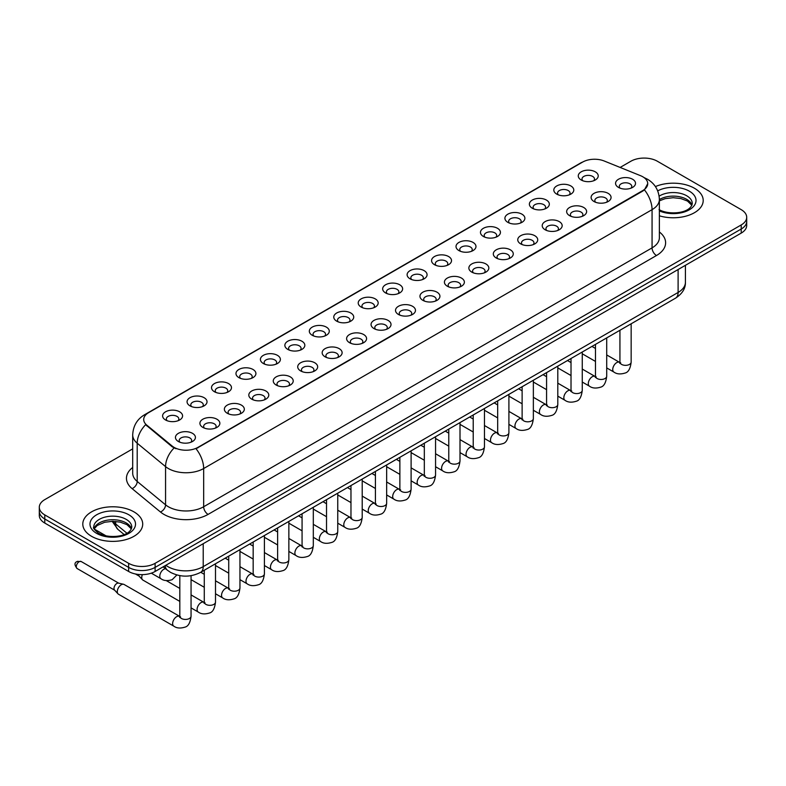 <?xml version="1.0" encoding="UTF-8"?>
<svg xmlns="http://www.w3.org/2000/svg" width="786" height="786" viewBox="0 0 786 786"><rect width="100%" height="100%" fill="white"/><g stroke="black" fill="none" stroke-linecap="round" stroke-linejoin="round"><path stroke-width="1.18" d="M556.734 194.113L556.734 194.113A9.982 5.767 180 0 1 556.734 185.958A9.982 5.767 180 0 1 570.862 185.958A9.982 5.767 180 0 1 570.862 194.113A9.982 5.767 180 0 1 556.734 194.113M569.221 194.869A6.239 3.606 0 0 0 570.037 193.091A6.239 3.606 0 0 0 568.209 190.546A6.239 3.606 0 0 0 561.41 189.76A6.239 3.606 0 0 0 557.559 193.091A6.239 3.606 0 0 0 558.374 194.869M532.289 208.221L532.289 208.221A9.982 5.767 180 0 1 532.289 200.066A9.982 5.767 180 0 1 546.408 200.066A9.982 5.767 180 0 1 546.408 208.221A9.982 5.767 180 0 1 532.289 208.221M544.767 208.988A6.239 3.606 0 0 0 545.592 207.209A6.239 3.606 0 0 0 543.765 204.655A6.239 3.606 0 0 0 536.956 203.879A6.239 3.606 0 0 0 533.105 207.209A6.239 3.606 0 0 0 533.92 208.988M507.835 222.34L507.835 222.34A9.982 5.767 180 0 1 507.835 214.185A9.982 5.767 180 0 1 521.963 214.185A9.982 5.767 180 0 1 521.963 222.34A9.982 5.767 180 0 1 507.835 222.34M520.322 223.106A6.239 3.606 0 0 0 521.138 221.318A6.239 3.606 0 0 0 519.31 218.773A6.239 3.606 0 0 0 512.511 217.997A6.239 3.606 0 0 0 508.66 221.318A6.239 3.606 0 0 0 509.475 223.106M483.39 236.458L483.39 236.458A9.982 5.767 180 0 1 483.39 228.304A9.982 5.767 180 0 1 497.509 228.304A9.982 5.767 180 0 1 497.509 236.458A9.982 5.767 180 0 1 483.39 236.458M495.868 237.225A6.239 3.606 0 0 0 496.693 235.436A6.239 3.606 0 0 0 494.866 232.892A6.239 3.606 0 0 0 488.057 232.106A6.239 3.606 0 0 0 484.205 235.436A6.239 3.606 0 0 0 485.021 237.225M458.936 250.577L458.936 250.577A9.982 5.767 180 0 1 458.936 242.422A9.982 5.767 180 0 1 473.054 242.422A9.982 5.767 180 0 1 473.054 250.577A9.982 5.767 180 0 1 458.936 250.577M471.423 251.333A6.239 3.606 0 0 0 472.239 249.555A6.239 3.606 0 0 0 470.411 247.01A6.239 3.606 0 0 0 463.612 246.224A6.239 3.606 0 0 0 459.751 249.555A6.239 3.606 0 0 0 460.576 251.333M434.481 264.685L434.481 264.685A9.982 5.767 180 0 1 434.481 256.541A9.982 5.767 180 0 1 448.61 256.541A9.982 5.767 180 0 1 448.61 264.685A9.982 5.767 180 0 1 434.481 264.685M446.969 265.452A6.239 3.606 0 0 0 447.784 263.674A6.239 3.606 0 0 0 445.957 261.119A6.239 3.606 0 0 0 439.158 260.343A6.239 3.606 0 0 0 435.306 263.674A6.239 3.606 0 0 0 436.122 265.452M410.037 278.804L410.037 278.804A9.982 5.767 180 0 1 410.037 270.649A9.982 5.767 180 0 1 424.155 270.649A9.982 5.767 180 0 1 424.155 278.804A9.982 5.767 180 0 1 410.037 278.804M422.524 279.57A6.239 3.606 0 0 0 423.34 277.782A6.239 3.606 0 0 0 421.512 275.238A6.239 3.606 0 0 0 414.713 274.461A6.239 3.606 0 0 0 410.852 277.782A6.239 3.606 0 0 0 411.677 279.57M385.582 292.923L385.582 292.923A9.982 5.767 180 0 1 385.582 284.768A9.982 5.767 180 0 1 399.71 284.768A9.982 5.767 180 0 1 399.71 292.923A9.982 5.767 180 0 1 385.582 292.923M398.07 293.689A6.239 3.606 0 0 0 398.885 291.901A6.239 3.606 0 0 0 397.058 289.356A6.239 3.606 0 0 0 390.259 288.57A6.239 3.606 0 0 0 386.407 291.901A6.239 3.606 0 0 0 387.223 293.689M361.138 307.041L361.138 307.041A9.982 5.767 180 0 1 361.138 298.886A9.982 5.767 180 0 1 375.256 298.886A9.982 5.767 180 0 1 375.256 307.041A9.982 5.767 180 0 1 361.138 307.041M373.615 307.798A6.239 3.606 0 0 0 374.441 306.019A6.239 3.606 0 0 0 372.613 303.475A6.239 3.606 0 0 0 365.804 302.689A6.239 3.606 0 0 0 361.953 306.019A6.239 3.606 0 0 0 362.778 307.798M336.683 321.15L336.683 321.15A9.982 5.767 180 0 1 336.683 313.005A9.982 5.767 180 0 1 350.811 313.005A9.982 5.767 180 0 1 350.811 321.15A9.982 5.767 180 0 1 336.683 321.15M349.171 321.916A6.239 3.606 0 0 0 349.986 320.138A6.239 3.606 0 0 0 348.159 317.583A6.239 3.606 0 0 0 341.36 316.807A6.239 3.606 0 0 0 337.508 320.138A6.239 3.606 0 0 0 338.324 321.916M312.239 335.268L312.239 335.268A9.982 5.767 180 0 1 312.239 327.114A9.982 5.767 180 0 1 326.357 327.114A9.982 5.767 180 0 1 326.357 335.268A9.982 5.767 180 0 1 312.239 335.268M324.716 336.035A6.239 3.606 0 0 0 325.542 334.247A6.239 3.606 0 0 0 323.714 331.702A6.239 3.606 0 0 0 316.905 330.926A6.239 3.606 0 0 0 313.054 334.247A6.239 3.606 0 0 0 313.869 336.035M287.784 349.387L287.784 349.387A9.982 5.767 180 0 1 287.784 341.232A9.982 5.767 180 0 1 301.912 341.232A9.982 5.767 180 0 1 301.912 349.387A9.982 5.767 180 0 1 287.784 349.387M300.272 350.153A6.239 3.606 0 0 0 301.087 348.365A6.239 3.606 0 0 0 299.26 345.82A6.239 3.606 0 0 0 292.461 345.034A6.239 3.606 0 0 0 288.609 348.365A6.239 3.606 0 0 0 289.425 350.153M263.339 363.505L263.339 363.505A9.982 5.767 180 0 1 263.339 355.351A9.982 5.767 180 0 1 277.458 355.351A9.982 5.767 180 0 1 277.458 363.505A9.982 5.767 180 0 1 263.339 363.505M275.817 364.272A6.239 3.606 0 0 0 276.643 362.484A6.239 3.606 0 0 0 274.805 359.939A6.239 3.606 0 0 0 268.006 359.153A6.239 3.606 0 0 0 264.155 362.484A6.239 3.606 0 0 0 264.97 364.272M238.885 377.614L238.885 377.614A9.982 5.767 180 0 1 238.885 369.469A9.982 5.767 180 0 1 253.004 369.469A9.982 5.767 180 0 1 253.004 377.614A9.982 5.767 180 0 1 238.885 377.614M251.373 378.38A6.239 3.606 0 0 0 252.188 376.602A6.239 3.606 0 0 0 250.361 374.048A6.239 3.606 0 0 0 243.562 373.271A6.239 3.606 0 0 0 239.701 376.602A6.239 3.606 0 0 0 240.526 378.38M214.431 391.733L214.431 391.733A9.982 5.767 180 0 1 214.431 383.578A9.982 5.767 180 0 1 228.559 383.578A9.982 5.767 180 0 1 228.559 391.733A9.982 5.767 180 0 1 214.431 391.733M226.918 392.499A6.239 3.606 0 0 0 227.734 390.721A6.239 3.606 0 0 0 225.906 388.166A6.239 3.606 0 0 0 219.107 387.39A6.239 3.606 0 0 0 215.256 390.721A6.239 3.606 0 0 0 216.071 392.499M189.986 405.851L189.986 405.851A9.982 5.767 180 0 1 189.986 397.696A9.982 5.767 180 0 1 204.105 397.696A9.982 5.767 180 0 1 204.105 405.851A9.982 5.767 180 0 1 189.986 405.851M202.474 406.617A6.239 3.606 0 0 0 203.289 404.829A6.239 3.606 0 0 0 201.462 402.285A6.239 3.606 0 0 0 194.653 401.499A6.239 3.606 0 0 0 190.802 404.829A6.239 3.606 0 0 0 191.627 406.617M165.532 419.97L165.532 419.97A9.982 5.767 180 0 1 165.532 411.815A9.982 5.767 180 0 1 179.66 411.815A9.982 5.767 180 0 1 179.66 419.97A9.982 5.767 180 0 1 165.532 419.97M178.019 420.736A6.239 3.606 0 0 0 178.835 418.948A6.239 3.606 0 0 0 177.007 416.403A6.239 3.606 0 0 0 170.208 415.617A6.239 3.606 0 0 0 166.357 418.948A6.239 3.606 0 0 0 167.172 420.736M581.188 179.994L581.188 179.994A9.982 5.767 180 0 1 581.188 171.839A9.982 5.767 180 0 1 595.307 171.839A9.982 5.767 180 0 1 595.307 179.994A9.982 5.767 180 0 1 581.188 179.994M593.676 180.76A6.239 3.606 0 0 0 594.491 178.972A6.239 3.606 0 0 0 592.664 176.428A6.239 3.606 0 0 0 585.855 175.642A6.239 3.606 0 0 0 582.004 178.972A6.239 3.606 0 0 0 582.829 180.76M594.029 201.521L594.029 201.521A9.982 5.767 180 0 1 594.029 193.366A9.982 5.767 180 0 1 608.148 193.366A9.982 5.767 180 0 1 608.148 201.521A9.982 5.767 180 0 1 594.029 201.521M606.517 202.287A6.239 3.606 0 0 0 607.332 200.509A6.239 3.606 0 0 0 605.505 197.954A6.239 3.606 0 0 0 598.706 197.178A6.239 3.606 0 0 0 594.845 200.509A6.239 3.606 0 0 0 595.67 202.287M569.575 215.639L569.575 215.639A9.982 5.767 180 0 1 569.575 207.484A9.982 5.767 180 0 1 583.703 207.484A9.982 5.767 180 0 1 583.703 215.639A9.982 5.767 180 0 1 569.575 215.639M582.062 216.405A6.239 3.606 0 0 0 582.878 214.617A6.239 3.606 0 0 0 581.051 212.073A6.239 3.606 0 0 0 574.252 211.287A6.239 3.606 0 0 0 570.4 214.617A6.239 3.606 0 0 0 571.216 216.405M545.13 229.758L545.13 229.758A9.982 5.767 180 0 1 545.13 221.603A9.982 5.767 180 0 1 559.249 221.603A9.982 5.767 180 0 1 559.249 229.758A9.982 5.767 180 0 1 545.13 229.758M557.618 230.524A6.239 3.606 0 0 0 558.433 228.736A6.239 3.606 0 0 0 556.606 226.191A6.239 3.606 0 0 0 549.807 225.405A6.239 3.606 0 0 0 545.946 228.736A6.239 3.606 0 0 0 546.771 230.524M520.676 243.876L520.676 243.876A9.982 5.767 180 0 1 520.676 235.721A9.982 5.767 180 0 1 534.804 235.721A9.982 5.767 180 0 1 534.804 243.876A9.982 5.767 180 0 1 520.676 243.876M533.163 244.633A6.239 3.606 0 0 0 533.979 242.854A6.239 3.606 0 0 0 532.151 240.31A6.239 3.606 0 0 0 525.353 239.524A6.239 3.606 0 0 0 521.501 242.854A6.239 3.606 0 0 0 522.317 244.633M496.231 257.985L496.231 257.985A9.982 5.767 180 0 1 496.231 249.83A9.982 5.767 180 0 1 510.35 249.83A9.982 5.767 180 0 1 510.35 257.985A9.982 5.767 180 0 1 496.231 257.985M508.709 258.751A6.239 3.606 0 0 0 509.534 256.973A6.239 3.606 0 0 0 507.707 254.418A6.239 3.606 0 0 0 500.898 253.642A6.239 3.606 0 0 0 497.047 256.973A6.239 3.606 0 0 0 497.862 258.751M471.777 272.103L471.777 272.103A9.982 5.767 180 0 1 471.777 263.949A9.982 5.767 180 0 1 485.905 263.949A9.982 5.767 180 0 1 485.905 272.103A9.982 5.767 180 0 1 471.777 272.103M484.264 272.87A6.239 3.606 0 0 0 485.08 271.082A6.239 3.606 0 0 0 483.252 268.537A6.239 3.606 0 0 0 476.454 267.761A6.239 3.606 0 0 0 472.602 271.082A6.239 3.606 0 0 0 473.418 272.87M447.332 286.222L447.332 286.222A9.982 5.767 180 0 1 447.332 278.067A9.982 5.767 180 0 1 461.451 278.067A9.982 5.767 180 0 1 461.451 286.222A9.982 5.767 180 0 1 447.332 286.222M459.81 286.988A6.239 3.606 0 0 0 460.635 285.2A6.239 3.606 0 0 0 458.808 282.655A6.239 3.606 0 0 0 451.999 281.869A6.239 3.606 0 0 0 448.148 285.2A6.239 3.606 0 0 0 448.963 286.988M422.878 300.34L422.878 300.34A9.982 5.767 180 0 1 422.878 292.186A9.982 5.767 180 0 1 437.006 292.186A9.982 5.767 180 0 1 437.006 300.34A9.982 5.767 180 0 1 422.878 300.34M435.365 301.097A6.239 3.606 0 0 0 436.181 299.319A6.239 3.606 0 0 0 434.353 296.774A6.239 3.606 0 0 0 427.555 295.988A6.239 3.606 0 0 0 423.703 299.319A6.239 3.606 0 0 0 424.519 301.097M398.433 314.449L398.433 314.449A9.982 5.767 180 0 1 398.433 306.294A9.982 5.767 180 0 1 412.552 306.294A9.982 5.767 180 0 1 412.552 314.449A9.982 5.767 180 0 1 398.433 314.449M410.911 315.215A6.239 3.606 0 0 0 411.726 313.437A6.239 3.606 0 0 0 409.899 310.883A6.239 3.606 0 0 0 403.1 310.106A6.239 3.606 0 0 0 399.249 313.437A6.239 3.606 0 0 0 400.064 315.215M373.979 328.568L373.979 328.568A9.982 5.767 180 0 1 373.979 320.413A9.982 5.767 180 0 1 388.097 320.413A9.982 5.767 180 0 1 388.097 328.568A9.982 5.767 180 0 1 373.979 328.568M386.466 329.334A6.239 3.606 0 0 0 387.282 327.546A6.239 3.606 0 0 0 385.454 325.001A6.239 3.606 0 0 0 378.656 324.225A6.239 3.606 0 0 0 374.794 327.546A6.239 3.606 0 0 0 375.62 329.334M349.524 342.686L349.524 342.686A9.982 5.767 180 0 1 349.524 334.531A9.982 5.767 180 0 1 363.653 334.531A9.982 5.767 180 0 1 363.653 342.686A9.982 5.767 180 0 1 349.524 342.686M362.012 343.453A6.239 3.606 0 0 0 362.827 341.664A6.239 3.606 0 0 0 361 339.12A6.239 3.606 0 0 0 354.201 338.334A6.239 3.606 0 0 0 350.35 341.664A6.239 3.606 0 0 0 351.165 343.453M325.08 356.805L325.08 356.805A9.982 5.767 180 0 1 325.08 348.65A9.982 5.767 180 0 1 339.198 348.65A9.982 5.767 180 0 1 339.198 356.805A9.982 5.767 180 0 1 325.08 356.805M337.567 357.561A6.239 3.606 0 0 0 338.383 355.783A6.239 3.606 0 0 0 336.555 353.238A6.239 3.606 0 0 0 329.747 352.452A6.239 3.606 0 0 0 325.895 355.783A6.239 3.606 0 0 0 326.721 357.561M300.625 370.913L300.625 370.913A9.982 5.767 180 0 1 300.625 362.768A9.982 5.767 180 0 1 314.754 362.768A9.982 5.767 180 0 1 314.754 370.913A9.982 5.767 180 0 1 300.625 370.913M313.113 371.68A6.239 3.606 0 0 0 313.928 369.901A6.239 3.606 0 0 0 312.101 367.347A6.239 3.606 0 0 0 305.302 366.571A6.239 3.606 0 0 0 301.451 369.901A6.239 3.606 0 0 0 302.266 371.68M276.181 385.032L276.181 385.032A9.982 5.767 180 0 1 276.181 376.877A9.982 5.767 180 0 1 290.299 376.877A9.982 5.767 180 0 1 290.299 385.032A9.982 5.767 180 0 1 276.181 385.032M288.659 385.798A6.239 3.606 0 0 0 289.484 384.01A6.239 3.606 0 0 0 287.656 381.465A6.239 3.606 0 0 0 280.848 380.689A6.239 3.606 0 0 0 276.996 384.01A6.239 3.606 0 0 0 277.812 385.798M251.726 399.15L251.726 399.15A9.982 5.767 180 0 1 251.726 390.996A9.982 5.767 180 0 1 265.855 390.996A9.982 5.767 180 0 1 265.855 399.15A9.982 5.767 180 0 1 251.726 399.15M264.214 399.917A6.239 3.606 0 0 0 265.029 398.129A6.239 3.606 0 0 0 263.202 395.584A6.239 3.606 0 0 0 256.403 394.798A6.239 3.606 0 0 0 252.552 398.129A6.239 3.606 0 0 0 253.367 399.917M227.282 413.269L227.282 413.269A9.982 5.767 180 0 1 227.282 405.114A9.982 5.767 180 0 1 241.4 405.114A9.982 5.767 180 0 1 241.4 413.269A9.982 5.767 180 0 1 227.282 413.269M239.759 414.026A6.239 3.606 0 0 0 240.585 412.247A6.239 3.606 0 0 0 238.748 409.703A6.239 3.606 0 0 0 231.949 408.916A6.239 3.606 0 0 0 228.097 412.247A6.239 3.606 0 0 0 228.913 414.026M202.827 427.378L202.827 427.378A9.982 5.767 180 0 1 202.827 419.233A9.982 5.767 180 0 1 216.946 419.233A9.982 5.767 180 0 1 216.946 427.378A9.982 5.767 180 0 1 202.827 427.378M215.315 428.144A6.239 3.606 0 0 0 216.13 426.366A6.239 3.606 0 0 0 214.303 423.811A6.239 3.606 0 0 0 207.504 423.035A6.239 3.606 0 0 0 203.643 426.366A6.239 3.606 0 0 0 204.468 428.144M178.373 441.496L178.373 441.496A9.982 5.767 180 0 1 178.373 433.341A9.982 5.767 180 0 1 192.501 433.341A9.982 5.767 180 0 1 192.501 441.496A9.982 5.767 180 0 1 178.373 441.496M190.86 442.263A6.239 3.606 0 0 0 191.676 440.474A6.239 3.606 0 0 0 189.848 437.93A6.239 3.606 0 0 0 183.05 437.154A6.239 3.606 0 0 0 179.198 440.474A6.239 3.606 0 0 0 180.014 442.263M618.484 187.412L618.484 187.412A9.982 5.767 180 0 1 618.484 179.257A9.982 5.767 180 0 1 632.602 179.257A9.982 5.767 180 0 1 632.602 187.412A9.982 5.767 180 0 1 618.484 187.412M630.962 188.168A6.239 3.606 0 0 0 631.787 186.39A6.239 3.606 0 0 0 629.95 183.836A6.239 3.606 0 0 0 623.151 183.059A6.239 3.606 0 0 0 619.299 186.39A6.239 3.606 0 0 0 620.115 188.168M640.551 175.691A16.85 9.727 180 0 1 642.801 176.781A16.85 9.727 180 0 1 647.733 183.659A16.85 9.727 180 0 1 642.801 190.546L197.925 447.381A16.85 9.727 180 0 1 172.213 446.084L146.766 425.108A16.85 9.727 180 0 1 143.71 419.528A16.85 9.727 180 0 1 148.652 412.64L582.623 162.093A16.85 9.727 180 0 1 604.208 161.002L640.551 175.691M694.431 188.247A29.956 17.292 0 0 0 655.426 186.577A29.956 17.292 0 0 1 694.431 188.247A29.956 17.292 0 0 1 703.205 200.479A29.956 17.292 0 0 0 694.431 188.247M133.934 511.853A29.956 17.292 0 0 0 101.286 508.1A29.956 17.292 0 0 0 82.795 524.085A29.956 17.292 0 0 0 91.569 536.307A29.956 17.292 0 0 0 124.217 540.061A29.956 17.292 0 0 0 142.708 524.085A29.956 17.292 0 0 0 133.934 511.853A29.956 17.292 0 0 0 101.286 508.1A29.956 17.292 0 0 0 82.795 524.085A29.956 17.292 0 0 0 91.569 536.307A29.956 17.292 0 0 0 124.217 540.061A29.956 17.292 0 0 0 142.708 524.085A29.956 17.292 0 0 0 133.934 511.853M647.733 183.659L644.432 189.858L642.801 191.047L196.028 448.737A21.841 12.615 60 0 1 203.662 468.535A24.965 14.413 180 0 1 168.361 468.535A24.965 14.413 180 0 1 165.561 466.609L137.206 443.225A24.965 14.413 180 0 1 132.696 434.963L132.696 473.182A24.965 14.413 0 0 0 137.206 481.454L165.561 504.828A24.965 14.413 0 0 0 168.361 506.754A24.965 14.413 0 0 0 203.662 506.754L652.066 247.875A24.965 14.413 0 0 0 659.375 237.677L659.375 199.457A24.965 14.413 180 0 1 652.066 209.656A21.841 12.615 -120 0 0 644.432 189.858M132.696 448.865L44.782 499.621A18.726 10.808 0 0 0 39.3 507.265L39.3 515.42A18.726 10.808 0 0 0 44.782 523.063L128.639 571.471L128.639 567.394A18.726 10.808 0 0 0 155.117 567.394L741.218 229.021A18.726 10.808 0 0 0 746.7 221.377A18.726 10.808 0 0 1 741.218 229.021L155.117 567.394A18.726 10.808 0 0 1 128.639 567.394L44.782 518.986L128.639 567.394L128.639 563.316A18.726 10.808 0 0 0 155.117 563.316L741.218 224.943A18.726 10.808 0 0 0 746.7 217.3A18.726 10.808 0 0 0 741.218 209.656L657.361 161.238A18.726 10.808 0 0 0 630.883 161.238L620.134 167.438M39.3 511.342A18.726 10.808 0 0 0 44.782 518.986A18.726 10.808 0 0 1 39.3 511.342M175.995 448.737L172.213 446.821L145.626 424.695A21.841 14.61 129.5 0 0 137.206 443.225L137.206 481.454A6.239 4.176 -50.5 0 1 132.097 488.617A31.204 18.019 180 0 1 132.696 467.474M659.375 215.806A29.956 17.292 0 0 0 703.205 200.479A29.956 17.292 0 0 1 659.375 215.806M39.3 507.265A18.726 10.808 0 0 0 44.782 514.909L128.639 563.316M128.639 571.471A18.726 10.808 0 0 0 155.117 571.471L741.218 233.098A18.726 10.808 0 0 0 746.7 225.454L746.7 217.3M179.817 601.398L142.914 580.088A5.62 3.242 -60 0 1 142.453 579.724A5.62 3.242 -60 0 1 141.745 577.514A5.62 3.242 -60 0 1 142.394 574.635M139.279 576.187A4.058 2.338 -60 0 1 138.945 575.922A4.058 2.338 -60 0 1 138.434 574.458M191.057 575.686L191.057 616.195C190.291 622.718 188.267 626.363 184.995 627.13C180.358 628.564 176.624 628.24 173.804 626.157L118.46 594.206A5.62 3.242 -60 0 1 118.008 593.843A5.62 3.242 -60 0 1 117.301 591.632A5.62 3.242 -60 0 1 121.27 584.755A5.62 3.242 -60 0 1 123.54 584.263A5.62 3.242 -60 0 1 124.08 584.47L180.564 616.872M114.825 590.306A4.058 2.338 -60 0 1 114.501 590.04A4.058 2.338 -60 0 1 113.99 588.449A4.058 2.338 -60 0 1 116.859 583.477A4.058 2.338 -60 0 1 118.489 583.124L123.54 584.263M197.925 447.381L197.925 447.882M172.213 446.084L172.213 446.821M146.766 425.108L146.766 425.845M642.801 190.546L642.801 191.047M208.084 514.398A6.239 3.606 60 0 1 203.662 506.754L203.662 468.535L652.066 209.656L652.066 247.875A6.239 3.606 60 0 0 656.477 255.519L208.084 514.398A31.204 18.019 180 0 1 163.95 514.398A31.204 18.019 180 0 1 160.452 511.991L132.097 488.617M659.375 199.457C658.953 190.487 655.013 183.747 647.536 179.267L644.392 177.734A21.841 10.228 112 0 0 644.098 177.626M146.795 413.917A21.841 12.615 -120 0 0 144.526 414.772C137.059 419.252 133.119 425.983 132.696 434.963M144.526 414.772L580.785 162.899A21.841 12.615 60 0 1 582.446 162.191M174.07 447.981A21.841 14.61 129.5 0 0 165.561 466.609L165.561 504.828A6.239 4.176 -50.5 0 1 160.452 511.991M659.375 231.968A31.204 18.019 180 0 1 656.477 255.519M155.117 563.316L155.117 571.471M741.218 224.943L741.218 233.098M44.782 514.909L44.782 523.063M165.846 565.281A24.965 14.413 0 0 0 167.919 566.637A24.965 14.413 0 0 0 203.22 566.637L678.102 292.461A24.965 14.413 0 0 0 685.421 282.272C685.598 288.472 682.297 293.767 675.518 298.179L200.636 572.346A12.488 7.212 60 0 0 203.22 566.637L203.22 543.706M678.102 269.529L678.102 292.461A12.488 7.212 60 0 1 675.518 298.179M165.168 565.674A12.488 8.351 129.5 0 0 167.408 570.204L163.252 566.785M113.155 521.305A24.965 14.413 0 0 0 115.68 523.948L115.68 521.423M124.149 534.539L117.969 529.44A12.488 8.351 129.5 0 1 115.68 523.948L126.929 533.222M631.158 323.793L631.158 362.1A5.62 3.242 180 0 1 629.252 364.537A5.62 3.242 180 0 1 621.569 364.399A5.62 3.242 180 0 1 619.928 362.1L619.741 363.319L620.242 362.906M631.158 362.1C630.392 368.624 628.368 372.269 625.096 373.036C620.459 374.47 616.725 374.146 613.905 372.063A5.62 3.242 -60 0 1 613.041 367.563A5.62 3.242 -60 0 1 616.715 362.611A5.62 3.242 -60 0 1 616.961 362.474A5.62 3.242 -60 0 1 619.525 362.336L620.665 362.788M606.704 337.911L606.704 376.219A5.62 3.242 180 0 1 604.807 378.656A5.62 3.242 180 0 1 597.114 378.518A5.62 3.242 180 0 1 595.474 376.219L595.297 377.437L595.798 377.015M606.704 376.219C605.937 382.743 603.913 386.388 600.651 387.154C596.004 388.589 592.28 388.264 589.451 386.181A5.62 3.242 -60 0 1 588.596 381.682A5.62 3.242 -60 0 1 592.261 376.73A5.62 3.242 -60 0 1 592.516 376.592A5.62 3.242 -60 0 1 595.071 376.455L596.21 376.907M582.259 352.02L582.259 390.337A5.62 3.242 180 0 1 580.353 392.764A5.62 3.242 180 0 1 572.67 392.627A5.62 3.242 180 0 1 571.019 390.337L570.842 391.546L571.343 391.133M582.259 390.337C581.493 396.861 579.469 400.506 576.197 401.263C571.56 402.707 567.826 402.383 565.006 400.3A5.62 3.242 -60 0 1 564.142 395.8A5.62 3.242 -60 0 1 567.816 390.848A5.62 3.242 -60 0 1 568.062 390.711A5.62 3.242 -60 0 1 570.626 390.563L571.766 391.015M557.805 366.138L557.805 404.456A5.62 3.242 180 0 1 555.908 406.883A5.62 3.242 180 0 1 548.215 406.745A5.62 3.242 180 0 1 546.575 404.456L546.398 405.664L546.899 405.252M557.805 404.456C557.038 410.98 555.014 414.615 551.752 415.381C547.105 416.816 543.381 416.492 540.552 414.409A5.62 3.242 -60 0 1 539.697 409.909A5.62 3.242 -60 0 1 543.362 404.967A5.62 3.242 -60 0 1 543.617 404.829A5.62 3.242 -60 0 1 546.172 404.682L547.311 405.134M533.36 380.257L533.36 418.565A5.62 3.242 180 0 1 531.454 421.001A5.62 3.242 180 0 1 523.771 420.864A5.62 3.242 180 0 1 522.12 418.565L521.943 419.783L522.444 419.37M533.36 418.565C532.584 425.088 530.57 428.734 527.298 429.5C522.661 430.934 518.927 430.61 516.107 428.527A5.62 3.242 -60 0 1 515.243 424.027A5.62 3.242 -60 0 1 518.917 419.076A5.62 3.242 -60 0 1 519.163 418.948A5.62 3.242 -60 0 1 521.727 418.8L522.867 419.252M691.955 205.107A19.021 10.984 0 0 0 686.699 199.339A19.021 10.984 0 0 0 659.375 199.585M659.022 209.587C668.798 215.305 690.55 213.713 692.27 203.535A19.021 10.984 0 0 0 686.699 195.773A19.021 10.984 0 0 0 659.14 196.166M659.375 210.903A22.765 13.146 0 0 0 690.363 209.155A22.765 13.146 0 0 0 689.351 191.185A22.765 13.146 0 0 0 657.705 190.87M131.459 528.713A19.021 10.984 0 0 0 126.202 522.936A19.021 10.984 0 0 0 107.102 520.214A19.021 10.984 0 0 0 94.045 528.713M126.202 519.369A19.021 10.984 0 0 0 105.471 516.992A19.021 10.984 0 0 0 93.731 527.141C92.728 527.73 94.33 529.744 98.525 533.193C108.301 538.911 130.054 537.319 131.773 527.141A19.021 10.984 0 0 0 126.202 519.369M96.649 533.38A22.765 13.146 0 0 0 128.855 533.38A22.765 13.146 0 0 0 128.855 514.791A22.765 13.146 0 0 0 96.649 514.791A22.765 13.146 0 0 0 96.649 533.38M508.906 394.375L508.906 432.683A5.62 3.242 180 0 1 507.009 435.12A5.62 3.242 180 0 1 499.316 434.982A5.62 3.242 180 0 1 497.676 432.683L497.489 433.901L498 433.479M508.906 432.683C508.139 439.207 506.115 442.852 502.844 443.618C498.206 445.053 494.473 444.729 491.653 442.646A5.62 3.242 -60 0 1 490.798 438.146A5.62 3.242 -60 0 1 494.463 433.194A5.62 3.242 -60 0 1 494.708 433.057A5.62 3.242 -60 0 1 497.273 432.919L498.412 433.371M484.461 408.484L484.461 446.802A5.62 3.242 180 0 1 482.555 449.238A5.62 3.242 180 0 1 474.872 449.091A5.62 3.242 180 0 1 473.221 446.802L473.044 448.01L473.545 447.598M484.461 446.802C483.685 453.325 481.671 456.971 478.399 457.727C473.762 459.171 470.028 458.847 467.208 456.764A5.62 3.242 -60 0 1 466.344 452.264A5.62 3.242 -60 0 1 470.018 447.313A5.62 3.242 -60 0 1 470.264 447.175A5.62 3.242 -60 0 1 472.818 447.028L473.958 447.48M460.007 422.603L460.007 460.92A5.62 3.242 180 0 1 458.1 463.347A5.62 3.242 180 0 1 450.417 463.209A5.62 3.242 180 0 1 448.777 460.92L448.59 462.129L449.091 461.716M460.007 460.92C459.24 467.444 457.216 471.079 453.944 471.846C449.307 473.28 445.574 472.956 442.754 470.883A5.62 3.242 -60 0 1 441.889 466.373A5.62 3.242 -60 0 1 445.564 461.431A5.62 3.242 -60 0 1 445.809 461.294A5.62 3.242 -60 0 1 448.374 461.146L449.513 461.598M435.562 436.721L435.562 475.029A5.62 3.242 180 0 1 433.656 477.466A5.62 3.242 180 0 1 425.973 477.328A5.62 3.242 180 0 1 424.322 475.029L424.145 476.247L424.646 475.835M435.562 475.029C434.786 481.553 432.772 485.198 429.5 485.964C424.853 487.399 421.129 487.074 418.309 484.991A5.62 3.242 -60 0 1 417.445 480.492A5.62 3.242 -60 0 1 421.109 475.54A5.62 3.242 -60 0 1 421.365 475.412A5.62 3.242 -60 0 1 423.919 475.265L425.059 475.717M411.107 450.84L411.107 489.147A5.62 3.242 180 0 1 409.201 491.584A5.62 3.242 180 0 1 401.518 491.447A5.62 3.242 180 0 1 399.868 489.147L399.691 490.366L400.192 489.943M411.107 489.147C410.341 495.671 408.317 499.316 405.045 500.083C400.408 501.517 396.675 501.193 393.855 499.11A5.62 3.242 -60 0 1 392.99 494.61A5.62 3.242 -60 0 1 396.665 489.658A5.62 3.242 -60 0 1 396.91 489.521A5.62 3.242 -60 0 1 399.475 489.383L400.614 489.835M386.653 464.948L386.653 503.266A5.62 3.242 180 0 1 384.757 505.703A5.62 3.242 180 0 1 377.064 505.555A5.62 3.242 180 0 1 375.423 503.266L375.246 504.474L375.747 504.062M386.653 503.266C385.887 509.79 383.863 513.435 380.601 514.191C375.954 515.636 372.23 515.311 369.4 513.229A5.62 3.242 -60 0 1 368.546 508.729A5.62 3.242 -60 0 1 372.21 503.777A5.62 3.242 -60 0 1 372.466 503.639A5.62 3.242 -60 0 1 375.02 503.502L376.16 503.944M362.208 479.067L362.208 517.385A5.62 3.242 180 0 1 360.302 519.811A5.62 3.242 180 0 1 352.619 519.674A5.62 3.242 180 0 1 350.969 517.385L350.792 518.593L351.293 518.18M362.208 517.385C361.432 523.908 359.418 527.544 356.146 528.31C351.509 529.744 347.776 529.42 344.956 527.347A5.62 3.242 -60 0 1 344.091 522.837A5.62 3.242 -60 0 1 347.766 517.895A5.62 3.242 -60 0 1 348.011 517.758A5.62 3.242 -60 0 1 350.576 517.61L351.715 518.062M337.754 493.186L337.754 531.493A5.62 3.242 180 0 1 335.858 533.93A5.62 3.242 180 0 1 328.165 533.792A5.62 3.242 180 0 1 326.524 531.493L326.337 532.712L326.848 532.299M337.754 531.493C336.988 538.017 334.964 541.662 331.692 542.428C327.055 543.863 323.331 543.539 320.501 541.456A5.62 3.242 -60 0 1 319.647 536.956A5.62 3.242 -60 0 1 323.311 532.004A5.62 3.242 -60 0 1 323.567 531.876A5.62 3.242 -60 0 1 326.121 531.729L327.261 532.181M313.309 507.304L313.309 545.612A5.62 3.242 180 0 1 311.403 548.048A5.62 3.242 180 0 1 303.72 547.911A5.62 3.242 180 0 1 302.07 545.612L301.893 546.83L302.394 546.408M313.309 545.612C312.533 552.136 310.519 555.781 307.247 556.547C302.61 557.981 298.877 557.657 296.057 555.574A5.62 3.242 -60 0 1 295.192 551.074A5.62 3.242 -60 0 1 298.867 546.123A5.62 3.242 -60 0 1 299.112 545.985A5.62 3.242 -60 0 1 301.667 545.848L302.816 546.299M288.855 521.413L288.855 559.73A5.62 3.242 180 0 1 286.959 562.167A5.62 3.242 180 0 1 279.266 562.019A5.62 3.242 180 0 1 277.625 559.73L277.438 560.939L277.939 560.526M288.855 559.73C288.089 566.254 286.065 569.899 282.793 570.656C278.156 572.1 274.422 571.776 271.602 569.693A5.62 3.242 -60 0 1 270.748 565.193A5.62 3.242 -60 0 1 274.412 560.241A5.62 3.242 -60 0 1 274.658 560.104A5.62 3.242 -60 0 1 277.222 559.966L278.362 560.408M264.41 535.531L264.41 573.849A5.62 3.242 180 0 1 262.504 576.276A5.62 3.242 180 0 1 254.821 576.138A5.62 3.242 180 0 1 253.171 573.849L252.994 575.057L253.495 574.645M264.41 573.849C263.634 580.373 261.62 584.008 258.348 584.774C253.711 586.209 249.977 585.884 247.158 583.811A5.62 3.242 -60 0 1 246.293 579.302A5.62 3.242 -60 0 1 249.958 574.36A5.62 3.242 -60 0 1 250.213 574.222A5.62 3.242 -60 0 1 252.768 574.075L253.907 574.527M239.956 549.65L239.956 587.957A5.62 3.242 180 0 1 238.05 590.394A5.62 3.242 180 0 1 230.367 590.257A5.62 3.242 180 0 1 228.726 587.957L228.539 589.176L229.04 588.763M239.956 587.957C239.19 594.481 237.166 598.126 233.894 598.893C229.257 600.327 225.523 600.003 222.703 597.92A5.62 3.242 -60 0 1 221.839 593.42A5.62 3.242 -60 0 1 225.513 588.468A5.62 3.242 -60 0 1 225.759 588.341A5.62 3.242 -60 0 1 228.323 588.193L229.463 588.645M215.502 563.768L215.502 602.076A5.62 3.242 180 0 1 213.605 604.513A5.62 3.242 180 0 1 205.912 604.375A5.62 3.242 180 0 1 204.272 602.076L204.095 603.294L204.596 602.872M215.502 602.076C214.735 608.6 212.711 612.245 209.449 613.011C204.802 614.446 201.078 614.121 198.249 612.039A5.62 3.242 -60 0 1 197.394 607.539A5.62 3.242 -60 0 1 201.059 602.587A5.62 3.242 -60 0 1 201.314 602.449A5.62 3.242 -60 0 1 203.869 602.312L205.008 602.764M79.16 561.715A4.058 2.338 -60 0 1 81.194 561.518L77.136 561.518A4.058 2.338 60 0 1 79.16 561.715A4.058 2.338 -60 0 0 76.517 565.291A4.058 2.338 -60 0 0 77.136 568.543L114.648 590.198M191.057 616.195A5.62 3.242 180 0 1 189.151 618.631A5.62 3.242 180 0 1 181.468 618.484A5.62 3.242 180 0 1 179.817 616.195L179.64 617.403L180.141 616.99M173.804 626.157A5.62 3.242 -60 0 1 172.94 621.657A5.62 3.242 -60 0 1 176.614 616.705A5.62 3.242 -60 0 1 176.86 616.568A5.62 3.242 -60 0 1 179.424 616.43M151.315 573.171L160.963 578.732A5.62 3.242 -60 0 1 160.098 574.232A5.62 3.242 -60 0 1 163.773 569.28A5.62 3.242 -60 0 1 164.019 569.152A5.62 3.242 -60 0 1 165.63 568.75M580.785 162.899L584.794 161.032M200.636 572.346C190.595 577.396 180.544 577.396 170.503 572.346L167.408 570.204M685.421 282.272L685.421 265.314M117.969 529.44L112.143 521.315M613.905 372.063L606.704 367.907M595.474 361.422L582.259 353.788M619.928 330.277L619.928 362.1M619.525 362.336L606.704 354.938M595.474 348.453L591.956 346.42M589.451 386.181L582.259 382.025M571.019 375.541L557.805 367.907M595.474 344.396L595.474 376.219M595.071 376.455L582.259 369.056M571.019 362.562L567.512 360.538M565.006 400.3L557.805 396.144M546.575 389.66L533.36 382.025M571.019 358.504L571.019 390.337M570.626 390.563L557.805 383.165M546.575 376.681L543.057 374.657M540.552 414.409L533.36 410.263M522.12 403.768L508.906 396.144M546.575 372.623L546.575 404.456M546.172 404.682L533.36 397.284M522.12 390.799L518.613 388.765M516.107 428.527L508.906 424.371M497.676 417.887L484.461 410.263M522.12 386.741L522.12 418.565M521.727 418.8L508.906 411.402M497.676 404.918L494.158 402.884M691.867 205.323L687.475 201.049L680.784 198.534L673.229 197.708L665.182 198.652L659.375 200.852M131.37 528.919L126.978 524.655L120.287 522.13L112.732 521.305L104.685 522.258L97.169 525.52L94.133 528.919M491.653 442.646L484.461 438.49M473.221 432.005L460.007 424.371M497.676 400.86L497.676 432.683M497.273 432.919L484.461 425.521M473.221 419.036L469.714 417.002M467.208 456.764L460.007 452.608M448.777 446.124L435.562 438.49M473.221 414.979L473.221 446.802M472.818 447.028L460.007 439.629M448.777 433.145L445.259 431.121M442.754 470.883L435.562 466.727M424.322 460.232L411.107 452.608M448.777 429.087L448.777 460.92M448.374 461.146L435.562 453.748M424.322 447.263L420.805 445.24M418.309 484.991L411.107 480.836M399.868 474.351L386.653 466.727M424.322 443.206L424.322 475.029M423.919 475.265L411.107 467.867M399.868 461.382L396.36 459.348M393.855 499.11L386.653 494.954M375.423 488.47L362.208 480.836M399.868 457.324L399.868 489.147M399.475 489.383L386.653 481.985M375.423 475.501L371.906 473.467M369.4 513.229L362.208 509.073M350.969 502.588L337.754 494.954M375.423 471.443L375.423 503.266M375.02 503.502L362.208 496.094M350.969 489.609L347.461 487.585M344.956 527.347L337.754 523.191M326.524 516.697L313.309 509.073M350.969 485.552L350.969 517.385M350.576 517.61L337.754 510.212M326.524 503.728L323.007 501.704M320.501 541.456L313.309 537.3M302.07 530.815L288.855 523.191M326.524 499.67L326.524 531.493M326.121 531.729L313.309 524.331M302.07 517.846L298.562 515.812M296.057 555.574L288.855 551.418M277.625 544.934L264.41 537.3M302.07 513.789L302.07 545.612M301.667 545.848L288.855 538.449M277.625 531.965L274.108 529.931M271.602 569.693L264.41 565.537M253.171 559.052L239.956 551.418M277.625 527.907L277.625 559.73M277.222 559.966L264.41 552.568M253.171 546.073L249.653 544.05M247.158 583.811L239.956 579.655M228.726 573.161L215.502 565.537M253.171 542.016L253.171 573.849M252.768 574.075L239.956 566.677M228.726 560.192L225.209 558.168M222.703 597.92L215.502 593.764M204.272 587.28L191.057 579.655M228.726 556.134L228.726 587.957M228.323 588.193L215.502 580.795M204.272 574.311L200.754 572.277M198.249 612.039L191.057 607.883M135.467 573.986L139.093 576.079M204.272 570.253L204.272 602.076M203.869 602.312L191.057 594.914M179.817 588.429L166.268 580.599M138.945 575.922L142.453 579.724M179.817 575.637L179.817 616.195M114.501 590.04L118.008 593.843M81.194 561.518L118.706 583.173M77.136 568.543C74.287 565.006 74.287 562.668 77.136 561.518M160.963 578.732C163.724 580.815 167.457 581.129 172.154 579.704L176.86 574.979M164.48 567.797L162.987 566.932M94.173 529.007L106.13 535.905"/></g></svg>
